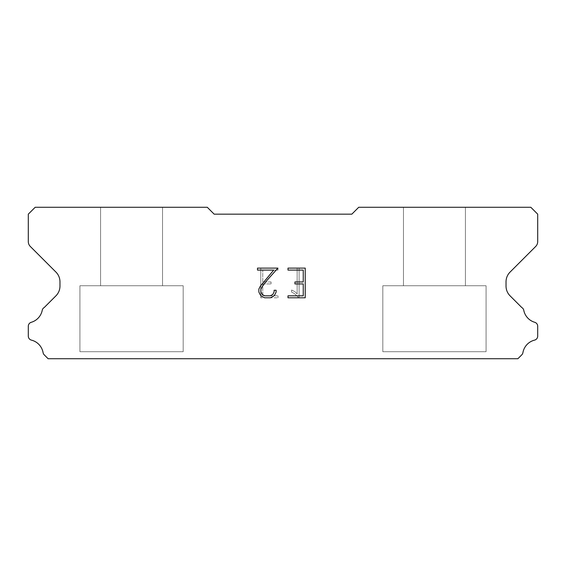 <?xml version="1.0" encoding="UTF-8"?>
<svg xmlns="http://www.w3.org/2000/svg" width="566" height="566" viewBox="0 0 566 566"><rect width="100%" height="100%" fill="white"/><g stroke="black" fill="none" stroke-linecap="round" stroke-linejoin="round"><path stroke-width="0.42" stroke-dasharray="2.83 2.12" d="M162.534 285.752L162.534 207.276L100.578 207.276L100.578 285.752L162.534 285.752L100.578 285.752L162.534 285.752L162.534 207.276L100.578 207.276L100.578 285.752L162.534 285.752L100.578 285.752L162.534 285.752L162.534 207.276L100.578 207.276L100.578 285.752L162.534 285.752L100.578 285.752L162.534 285.752L162.534 207.276L100.578 207.276L100.578 285.752L162.534 285.752L100.578 285.752L162.534 285.752L162.534 207.276L100.578 207.276L100.578 285.752L162.534 285.752L100.578 285.752L162.534 285.752L162.534 207.276L100.578 207.276L100.578 285.752L162.534 285.752L100.578 285.752L162.534 285.752L162.534 207.276L100.578 207.276L100.578 285.752L162.534 285.752L100.578 285.752L162.534 285.752L162.534 207.276L100.578 207.276L100.578 285.752L162.534 285.752L100.578 285.752L162.534 285.752L162.534 207.276L100.578 207.276L100.578 285.752L162.534 285.752L100.578 285.752L162.534 285.752L162.534 207.276L100.578 207.276L100.578 285.752L162.534 285.752L100.578 285.752L162.534 285.752L162.534 207.276L100.578 207.276L100.578 285.752L162.534 285.752L100.578 285.752L162.534 285.752L162.534 207.276L100.578 207.276L100.578 285.752L162.534 285.752L100.578 285.752L162.534 285.752L162.534 207.276L100.578 207.276L100.578 285.752L162.534 285.752L100.578 285.752L162.534 285.752L162.534 207.276L100.578 207.276L100.578 285.752L162.534 285.752L100.578 285.752L162.534 285.752L162.534 207.276L100.578 207.276L100.578 285.752L162.534 285.752L100.578 285.752L162.534 285.752L162.534 207.276L100.578 207.276L100.578 285.752L162.534 285.752L100.578 285.752L162.534 285.752L162.534 207.276L100.578 207.276L100.578 285.752L162.534 285.752L100.578 285.752L162.534 285.752L162.534 207.276L100.578 207.276L100.578 285.752L162.534 285.752L100.578 285.752L162.534 285.752L162.534 207.276L100.578 207.276L100.578 285.752L162.534 285.752L100.578 285.752L162.534 285.752L162.534 207.276L100.578 207.276L100.578 285.752L162.534 285.752L100.578 285.752L162.534 285.752L162.534 207.276L100.578 207.276L100.578 285.752L162.534 285.752L100.578 285.752L162.534 285.752L162.534 207.276L100.578 207.276L100.578 285.752L162.534 285.752L100.578 285.752L162.534 285.752L162.534 207.276L100.578 207.276L100.578 285.752L162.534 285.752L100.578 285.752L162.534 285.752L162.534 207.276L100.578 207.276L100.578 285.752L162.534 285.752L100.578 285.752L162.534 285.752L162.534 207.276L100.578 207.276L100.578 285.752L162.534 285.752L100.578 285.752L162.534 285.752L162.534 207.276L100.578 207.276L100.578 285.752L162.534 285.752L100.578 285.752L162.534 285.752L162.534 207.276L100.578 207.276L100.578 285.752L162.534 285.752L100.578 285.752L100.578 207.276L100.578 285.752L162.534 285.752L162.534 207.276L100.578 207.276L100.578 285.752L162.534 285.752L162.534 207.276L100.578 207.276L100.578 285.752L162.534 285.752L162.534 207.276L100.578 207.276L100.578 285.752L162.534 285.752L162.534 207.276L100.578 207.276L100.578 285.752L162.534 285.752L162.534 207.276L100.578 207.276L100.578 285.752L162.534 285.752L162.534 207.276L100.578 207.276L100.578 285.752L162.534 285.752L162.534 207.276L100.578 207.276L100.578 285.752L162.534 285.752L162.534 207.276L100.578 207.276L100.578 285.752L162.534 285.752L162.534 207.276L100.578 207.276L100.578 285.752L162.534 285.752L162.534 207.276L100.578 207.276L100.578 285.752L162.534 285.752L162.534 207.276L100.578 207.276L100.578 285.752L162.534 285.752L162.534 207.276L100.578 207.276L100.578 285.752L162.534 285.752L162.534 207.276L100.578 207.276L100.578 285.752L162.534 285.752L162.534 207.276L100.578 207.276L100.578 285.752L162.534 285.752L162.534 207.276L100.578 207.276L100.578 285.752L162.534 285.752L162.534 207.276L100.578 207.276L100.578 285.752L162.534 285.752L162.534 207.276L100.578 207.276L100.578 285.752L162.534 285.752L162.534 207.276L100.578 207.276L100.578 285.752L162.534 285.752L162.534 207.276L100.578 207.276L100.578 285.752L162.534 285.752L162.534 207.276L100.578 207.276L100.578 285.752L162.534 285.752L162.534 207.276L100.578 207.276L100.578 285.752L162.534 285.752L162.534 207.276L100.578 207.276L100.578 285.752L162.534 285.752L162.534 207.276L100.578 207.276L100.578 285.752L162.534 285.752L162.534 207.276L100.578 207.276L100.578 285.752L162.534 285.752L162.534 207.276L100.578 207.276L162.534 207.276L100.578 207.276L162.534 207.276L162.534 285.752L100.578 285.752M79.926 358.582L183.186 358.582M465.422 285.752L465.422 207.276L403.466 207.276L403.466 285.752L465.422 285.752L403.466 285.752L465.422 285.752L465.422 207.276L403.466 207.276L403.466 285.752L465.422 285.752L403.466 285.752L465.422 285.752L465.422 207.276L403.466 207.276L403.466 285.752L465.422 285.752L403.466 285.752L465.422 285.752L465.422 207.276L403.466 207.276L403.466 285.752L465.422 285.752L403.466 285.752L465.422 285.752L465.422 207.276L403.466 207.276L403.466 285.752L465.422 285.752L403.466 285.752L465.422 285.752L465.422 207.276L403.466 207.276L403.466 285.752L465.422 285.752L403.466 285.752L465.422 285.752L465.422 207.276L403.466 207.276L403.466 285.752L465.422 285.752L403.466 285.752L465.422 285.752L465.422 207.276L403.466 207.276L403.466 285.752L465.422 285.752L403.466 285.752L465.422 285.752L465.422 207.276L403.466 207.276L403.466 285.752L465.422 285.752L403.466 285.752L465.422 285.752L465.422 207.276L403.466 207.276L403.466 285.752L465.422 285.752L403.466 285.752L465.422 285.752L465.422 207.276L403.466 207.276L403.466 285.752L465.422 285.752L403.466 285.752L465.422 285.752L465.422 207.276L403.466 207.276L403.466 285.752L465.422 285.752L403.466 285.752L465.422 285.752L465.422 207.276L403.466 207.276L403.466 285.752L465.422 285.752L403.466 285.752L465.422 285.752L465.422 207.276L403.466 207.276L403.466 285.752L465.422 285.752L403.466 285.752L465.422 285.752L465.422 207.276L403.466 207.276L403.466 285.752L465.422 285.752L403.466 285.752L465.422 285.752L465.422 207.276L403.466 207.276L403.466 285.752L465.422 285.752L403.466 285.752L465.422 285.752L465.422 207.276L403.466 207.276L403.466 285.752L465.422 285.752L403.466 285.752L465.422 285.752L465.422 207.276L403.466 207.276L403.466 285.752L465.422 285.752L403.466 285.752L465.422 285.752L465.422 207.276L403.466 207.276L403.466 285.752L465.422 285.752L403.466 285.752L465.422 285.752L465.422 207.276L403.466 207.276L403.466 285.752L465.422 285.752L403.466 285.752L465.422 285.752L465.422 207.276L403.466 207.276L403.466 285.752L465.422 285.752L403.466 285.752L465.422 285.752L465.422 207.276L403.466 207.276L403.466 285.752L465.422 285.752L403.466 285.752L465.422 285.752L465.422 207.276L403.466 207.276L403.466 285.752L465.422 285.752L403.466 285.752L465.422 285.752L465.422 207.276L403.466 207.276L403.466 285.752L465.422 285.752L403.466 285.752L465.422 285.752L465.422 207.276L403.466 207.276L403.466 285.752L465.422 285.752L403.466 285.752L465.422 285.752L465.422 207.276L403.466 207.276L403.466 285.752L465.422 285.752L403.466 285.752L465.422 285.752L465.422 207.276L403.466 207.276L403.466 285.752L465.422 285.752L403.466 285.752L403.466 207.276L403.466 285.752L465.422 285.752L465.422 207.276L403.466 207.276L403.466 285.752L465.422 285.752L465.422 207.276L403.466 207.276L403.466 285.752L465.422 285.752L465.422 207.276L403.466 207.276L403.466 285.752L465.422 285.752L465.422 207.276L403.466 207.276L403.466 285.752L465.422 285.752L465.422 207.276L403.466 207.276L403.466 285.752L465.422 285.752L465.422 207.276L403.466 207.276L403.466 285.752L465.422 285.752L465.422 207.276L403.466 207.276L403.466 285.752L465.422 285.752L465.422 207.276L403.466 207.276L403.466 285.752L465.422 285.752L465.422 207.276L403.466 207.276L403.466 285.752L465.422 285.752L465.422 207.276L403.466 207.276L403.466 285.752L465.422 285.752L465.422 207.276L403.466 207.276L403.466 285.752L465.422 285.752L465.422 207.276L403.466 207.276L403.466 285.752L465.422 285.752L465.422 207.276L403.466 207.276L403.466 285.752L465.422 285.752L465.422 207.276L403.466 207.276L403.466 285.752L465.422 285.752L465.422 207.276L403.466 207.276L403.466 285.752L465.422 285.752L465.422 207.276L403.466 207.276L403.466 285.752L465.422 285.752L465.422 207.276L403.466 207.276L403.466 285.752L465.422 285.752L465.422 207.276L403.466 207.276L403.466 285.752L465.422 285.752L465.422 207.276L403.466 207.276L403.466 285.752L465.422 285.752L465.422 207.276L403.466 207.276L403.466 285.752L465.422 285.752L465.422 207.276L403.466 207.276L403.466 285.752L465.422 285.752L465.422 207.276L403.466 207.276L403.466 285.752L465.422 285.752L465.422 207.276L403.466 207.276L403.466 285.752L465.422 285.752L465.422 207.276L403.466 207.276L403.466 285.752L465.422 285.752L465.422 207.276L403.466 207.276L465.422 207.276L403.466 207.276L465.422 207.276L465.422 285.752L403.466 285.752M382.814 358.582L486.074 358.582M486.074 351.698L486.074 285.752L382.814 285.752L382.814 351.698L486.074 351.698L382.814 351.698L486.074 351.698L486.074 285.752L382.814 285.752L382.814 351.698L486.074 351.698L382.814 351.698L486.074 351.698L486.074 285.752L382.814 285.752L382.814 351.698L486.074 351.698L382.814 351.698L486.074 351.698L486.074 285.752L382.814 285.752L382.814 351.698L486.074 351.698L382.814 351.698L486.074 351.698L486.074 285.752L382.814 285.752L382.814 351.698L486.074 351.698L382.814 351.698L486.074 351.698L486.074 285.752L382.814 285.752L382.814 351.698L486.074 351.698L382.814 351.698L486.074 351.698L486.074 285.752L382.814 285.752L382.814 351.698L486.074 351.698L382.814 351.698L486.074 351.698L486.074 285.752L382.814 285.752L382.814 351.698L486.074 351.698L382.814 351.698L486.074 351.698L486.074 285.752L382.814 285.752L382.814 351.698L486.074 351.698L382.814 351.698L486.074 351.698L486.074 285.752L382.814 285.752L382.814 351.698L486.074 351.698L382.814 351.698L486.074 351.698L486.074 285.752L382.814 285.752L382.814 351.698L486.074 351.698L382.814 351.698L486.074 351.698L486.074 285.752L382.814 285.752L382.814 351.698L486.074 351.698L382.814 351.698L486.074 351.698L486.074 285.752L382.814 285.752L382.814 351.698L486.074 351.698L382.814 351.698L486.074 351.698L486.074 285.752L382.814 285.752L382.814 351.698L486.074 351.698L382.814 351.698L486.074 351.698L486.074 285.752L382.814 285.752L382.814 351.698L486.074 351.698L382.814 351.698L486.074 351.698L486.074 285.752L382.814 285.752L382.814 351.698L486.074 351.698L382.814 351.698L486.074 351.698L486.074 285.752L382.814 285.752L382.814 351.698L486.074 351.698L382.814 351.698L486.074 351.698L486.074 285.752L382.814 285.752L382.814 351.698L486.074 351.698L382.814 351.698L486.074 351.698L486.074 285.752L382.814 285.752L382.814 351.698L486.074 351.698L382.814 351.698L486.074 351.698L486.074 285.752L382.814 285.752L382.814 351.698L486.074 351.698L382.814 351.698L486.074 351.698L486.074 285.752L382.814 285.752L382.814 351.698L486.074 351.698L382.814 351.698L486.074 351.698L486.074 285.752L382.814 285.752L382.814 351.698L486.074 351.698L382.814 351.698L486.074 351.698L486.074 285.752L382.814 285.752L382.814 351.698L486.074 351.698L382.814 351.698L486.074 351.698L486.074 285.752L382.814 285.752L382.814 351.698L486.074 351.698L382.814 351.698L486.074 351.698L486.074 285.752L382.814 285.752L382.814 351.698L486.074 351.698L382.814 351.698L486.074 351.698L486.074 285.752L382.814 285.752L382.814 351.698L486.074 351.698L382.814 351.698L486.074 351.698L486.074 285.752L382.814 285.752L382.814 351.698L486.074 351.698L382.814 351.698L382.814 285.752L382.814 351.698L486.074 351.698L486.074 285.752L382.814 285.752L382.814 351.698L486.074 351.698L486.074 285.752L382.814 285.752L382.814 351.698L486.074 351.698L486.074 285.752L382.814 285.752L382.814 351.698L486.074 351.698L486.074 285.752L382.814 285.752L382.814 351.698L486.074 351.698L486.074 285.752L382.814 285.752L382.814 351.698L486.074 351.698L486.074 285.752L382.814 285.752L382.814 351.698L486.074 351.698L486.074 285.752L382.814 285.752L382.814 351.698L486.074 351.698L486.074 285.752L382.814 285.752L382.814 351.698L486.074 351.698L486.074 285.752L382.814 285.752L382.814 351.698L486.074 351.698L486.074 285.752L382.814 285.752L382.814 351.698L486.074 351.698L486.074 285.752L382.814 285.752L382.814 351.698L486.074 351.698L486.074 285.752L382.814 285.752L382.814 351.698L486.074 351.698L486.074 285.752L382.814 285.752L382.814 351.698L486.074 351.698L486.074 285.752L382.814 285.752L382.814 351.698L486.074 351.698L486.074 285.752L382.814 285.752L382.814 351.698L486.074 351.698L486.074 285.752L382.814 285.752L382.814 351.698L486.074 351.698L486.074 285.752L382.814 285.752L382.814 351.698L486.074 351.698L486.074 285.752L382.814 285.752L382.814 351.698L486.074 351.698L486.074 285.752L382.814 285.752L382.814 351.698L486.074 351.698L486.074 285.752L382.814 285.752L382.814 351.698L486.074 351.698L486.074 285.752L382.814 285.752L382.814 351.698L486.074 351.698L486.074 285.752L382.814 285.752L382.814 351.698L486.074 351.698L486.074 285.752L382.814 285.752L382.814 351.698L486.074 351.698L486.074 285.752L382.814 285.752L382.814 351.698L486.074 351.698L486.074 285.752L382.814 285.752L486.074 285.752L382.814 285.752L486.074 285.752L486.074 351.698L382.814 351.698M183.186 351.698L183.186 285.752L79.926 285.752L79.926 351.698L183.186 351.698L79.926 351.698L183.186 351.698L183.186 285.752L79.926 285.752L79.926 351.698L183.186 351.698L79.926 351.698L183.186 351.698L183.186 285.752L79.926 285.752L79.926 351.698L183.186 351.698L79.926 351.698L183.186 351.698L183.186 285.752L79.926 285.752L79.926 351.698L183.186 351.698L79.926 351.698L183.186 351.698L183.186 285.752L79.926 285.752L79.926 351.698L183.186 351.698L79.926 351.698L183.186 351.698L183.186 285.752L79.926 285.752L79.926 351.698L183.186 351.698L79.926 351.698L183.186 351.698L183.186 285.752L79.926 285.752L79.926 351.698L183.186 351.698L79.926 351.698L183.186 351.698L183.186 285.752L79.926 285.752L79.926 351.698L183.186 351.698L79.926 351.698L183.186 351.698L183.186 285.752L79.926 285.752L79.926 351.698L183.186 351.698L79.926 351.698L183.186 351.698L183.186 285.752L79.926 285.752L79.926 351.698L183.186 351.698L79.926 351.698L183.186 351.698L183.186 285.752L79.926 285.752L79.926 351.698L183.186 351.698L79.926 351.698L183.186 351.698L183.186 285.752L79.926 285.752L79.926 351.698L183.186 351.698L79.926 351.698L183.186 351.698L183.186 285.752L79.926 285.752L79.926 351.698L183.186 351.698L79.926 351.698L183.186 351.698L183.186 285.752L79.926 285.752L79.926 351.698L183.186 351.698L79.926 351.698L183.186 351.698L183.186 285.752L79.926 285.752L79.926 351.698L183.186 351.698L79.926 351.698L183.186 351.698L183.186 285.752L79.926 285.752L79.926 351.698L183.186 351.698L79.926 351.698L183.186 351.698L183.186 285.752L79.926 285.752L79.926 351.698L183.186 351.698L79.926 351.698L183.186 351.698L183.186 285.752L79.926 285.752L79.926 351.698L183.186 351.698L79.926 351.698L183.186 351.698L183.186 285.752L79.926 285.752L79.926 351.698L183.186 351.698L79.926 351.698L183.186 351.698L183.186 285.752L79.926 285.752L79.926 351.698L183.186 351.698L79.926 351.698L183.186 351.698L183.186 285.752L79.926 285.752L79.926 351.698L183.186 351.698L79.926 351.698L183.186 351.698L183.186 285.752L79.926 285.752L79.926 351.698L183.186 351.698L79.926 351.698L183.186 351.698L183.186 285.752L79.926 285.752L79.926 351.698L183.186 351.698L79.926 351.698L183.186 351.698L183.186 285.752L79.926 285.752L79.926 351.698L183.186 351.698L79.926 351.698L183.186 351.698L183.186 285.752L79.926 285.752L79.926 351.698L183.186 351.698L79.926 351.698L183.186 351.698L183.186 285.752L79.926 285.752L79.926 351.698L183.186 351.698L79.926 351.698L183.186 351.698L183.186 285.752L79.926 285.752L79.926 351.698L183.186 351.698L79.926 351.698L79.926 285.752L79.926 351.698L183.186 351.698L183.186 285.752L79.926 285.752L79.926 351.698L183.186 351.698L183.186 285.752L79.926 285.752L79.926 351.698L183.186 351.698L183.186 285.752L79.926 285.752L79.926 351.698L183.186 351.698L183.186 285.752L79.926 285.752L79.926 351.698L183.186 351.698L183.186 285.752L79.926 285.752L79.926 351.698L183.186 351.698L183.186 285.752L79.926 285.752L79.926 351.698L183.186 351.698L183.186 285.752L79.926 285.752L79.926 351.698L183.186 351.698L183.186 285.752L79.926 285.752L79.926 351.698L183.186 351.698L183.186 285.752L79.926 285.752L79.926 351.698L183.186 351.698L183.186 285.752L79.926 285.752L79.926 351.698L183.186 351.698L183.186 285.752L79.926 285.752L79.926 351.698L183.186 351.698L183.186 285.752L79.926 285.752L79.926 351.698L183.186 351.698L183.186 285.752L79.926 285.752L79.926 351.698L183.186 351.698L183.186 285.752L79.926 285.752L79.926 351.698L183.186 351.698L183.186 285.752L79.926 285.752L79.926 351.698L183.186 351.698L183.186 285.752L79.926 285.752L79.926 351.698L183.186 351.698L183.186 285.752L79.926 285.752L79.926 351.698L183.186 351.698L183.186 285.752L79.926 285.752L79.926 351.698L183.186 351.698L183.186 285.752L79.926 285.752L79.926 351.698L183.186 351.698L183.186 285.752L79.926 285.752L79.926 351.698L183.186 351.698L183.186 285.752L79.926 285.752L79.926 351.698L183.186 351.698L183.186 285.752L79.926 285.752L79.926 351.698L183.186 351.698L183.186 285.752L79.926 285.752L79.926 351.698L183.186 351.698L183.186 285.752L79.926 285.752L79.926 351.698L183.186 351.698L183.186 285.752L79.926 285.752L183.186 285.752L79.926 285.752L183.186 285.752L183.186 351.698L79.926 351.698M79.926 285.752L183.186 285.752M382.814 285.752L486.074 285.752M303.249 283.941L303.249 295.82L288.002 295.82L288.002 297.794L305.23 297.794L305.23 268.114L288.002 268.114L288.002 270.095L303.249 270.095L303.249 281.967L294.936 281.967L294.936 283.941L303.249 283.941M276.123 292.049L276.123 290.266L274.114 290.266L274.114 291.893L272.805 294.504L270.194 295.82L264.824 295.82L262.192 294.504L260.898 291.893L260.898 289.29L262.235 286.58L266.345 281.097L277.906 268.114L257.495 268.114L257.495 270.095L273.711 270.095L260.296 286.24L258.867 289.085L258.867 292.021L260.296 294.914L261.768 296.365L264.647 297.794L270.35 297.794L273.251 296.386L274.715 294.95L276.123 292.049M262.751 295.82L262.751 283.941L262.751 295.82L277.998 295.82L262.751 295.82M262.751 283.941L271.064 283.941L262.751 283.941M271.064 283.941L271.064 281.967L271.064 283.941M271.064 281.967L262.751 281.967L271.064 281.967M262.751 281.967L262.751 270.095L262.751 281.967M262.751 270.095L277.998 270.095L262.751 270.095M277.998 270.095L277.998 268.114L277.998 270.095M277.998 297.794L277.998 295.82L277.998 297.794L260.77 297.794L277.998 297.794M260.77 268.114L260.77 297.794L260.77 268.114L277.998 268.114L260.77 268.114M291.596 290.018L291.596 292.106L291.596 290.018L294.886 291.639L291.596 290.018M291.596 292.106L294.497 293.57L291.596 292.106M294.497 293.57L298.707 297.758L294.497 293.57M298.707 297.758L299.124 297.758L298.707 297.758M299.124 297.758L299.124 268.072L299.124 297.758M297.143 293.917L294.886 291.639L297.143 293.917L297.143 268.072L297.143 293.917M299.124 268.072L297.143 268.072L299.124 268.072M214.16 214.16L207.276 207.276L35.184 207.276L28.3 214.16L28.3 241.597A6.884 6.884 0 0 0 30.316 246.465L55.935 272.083A13.768 13.768 0 0 1 59.968 281.818L59.968 286.092A13.768 13.768 0 0 1 55.935 295.827L44.226 307.529A4.132 4.132 0 0 0 42.174 310.578A15.692 15.692 0 0 1 31.264 322.295A4.132 4.132 0 0 0 28.3 326.257L28.3 336.112A4.132 4.132 0 0 0 31.427 340.124A15.692 15.692 0 0 1 43.08 352.639A4.132 4.132 0 0 0 44.226 354.84L48.11 358.724L517.89 358.724L521.774 354.84A4.132 4.132 0 0 0 522.92 352.639A15.692 15.692 0 0 1 534.573 340.124A4.132 4.132 0 0 0 537.7 336.112L537.7 326.257A4.132 4.132 0 0 0 534.736 322.295A15.692 15.692 0 0 1 523.826 310.578A4.132 4.132 0 0 0 521.774 307.529L510.065 295.827A13.768 13.768 0 0 1 506.032 286.092L506.032 281.818A13.768 13.768 0 0 1 510.065 272.083L535.684 246.465A6.884 6.884 0 0 0 537.7 241.597L537.7 214.16L530.816 207.276L358.724 207.276L351.84 214.16L214.16 214.16M486.074 358.724L382.814 358.724M403.466 207.276L465.422 207.276M183.186 358.724L79.926 358.724M100.578 207.276L162.534 207.276"/><path stroke-width="0.85" d="M303.249 295.82L303.249 283.941L294.936 283.941L294.936 281.967L303.249 281.967L303.249 270.095L288.002 270.095L288.002 268.114L305.23 268.114L305.23 297.794L288.002 297.794L288.002 295.82L303.249 295.82M276.123 290.266L276.123 292.049L274.715 294.95L273.251 296.386L270.35 297.794L264.647 297.794L261.768 296.365L260.296 294.914L258.867 292.021L258.867 289.085L260.296 286.24L273.711 270.095L257.495 270.095L257.495 268.114L277.906 268.114L266.345 281.097L262.235 286.58L260.898 289.29L260.898 291.893L262.192 294.504L264.824 295.82L270.194 295.82L272.805 294.504L274.114 291.893L274.114 290.266L276.123 290.266M351.84 214.16L214.16 214.16L207.276 207.276L35.184 207.276L28.3 214.16L28.3 241.597A6.884 6.884 0 0 0 30.316 246.465L55.935 272.083A13.768 13.768 0 0 1 59.968 281.818L59.968 286.092A13.768 13.768 0 0 1 55.935 295.827L44.226 307.529A4.132 4.132 0 0 0 42.174 310.578A15.692 15.692 0 0 1 31.264 322.295A4.132 4.132 0 0 0 28.3 326.257L28.3 336.112A4.132 4.132 0 0 0 31.427 340.124A15.692 15.692 0 0 1 43.08 352.639A4.132 4.132 0 0 0 44.226 354.84L48.11 358.724L517.89 358.724L521.774 354.84A4.132 4.132 0 0 0 522.92 352.639A15.692 15.692 0 0 1 534.573 340.124A4.132 4.132 0 0 0 537.7 336.112L537.7 326.257A4.132 4.132 0 0 0 534.736 322.295A15.692 15.692 0 0 1 523.826 310.578A4.132 4.132 0 0 0 521.774 307.529L510.065 295.827A13.768 13.768 0 0 1 506.032 286.092L506.032 281.818A13.768 13.768 0 0 1 510.065 272.083L535.684 246.465A6.884 6.884 0 0 0 537.7 241.597L537.7 214.16L530.816 207.276L358.724 207.276L351.84 214.16"/></g></svg>
